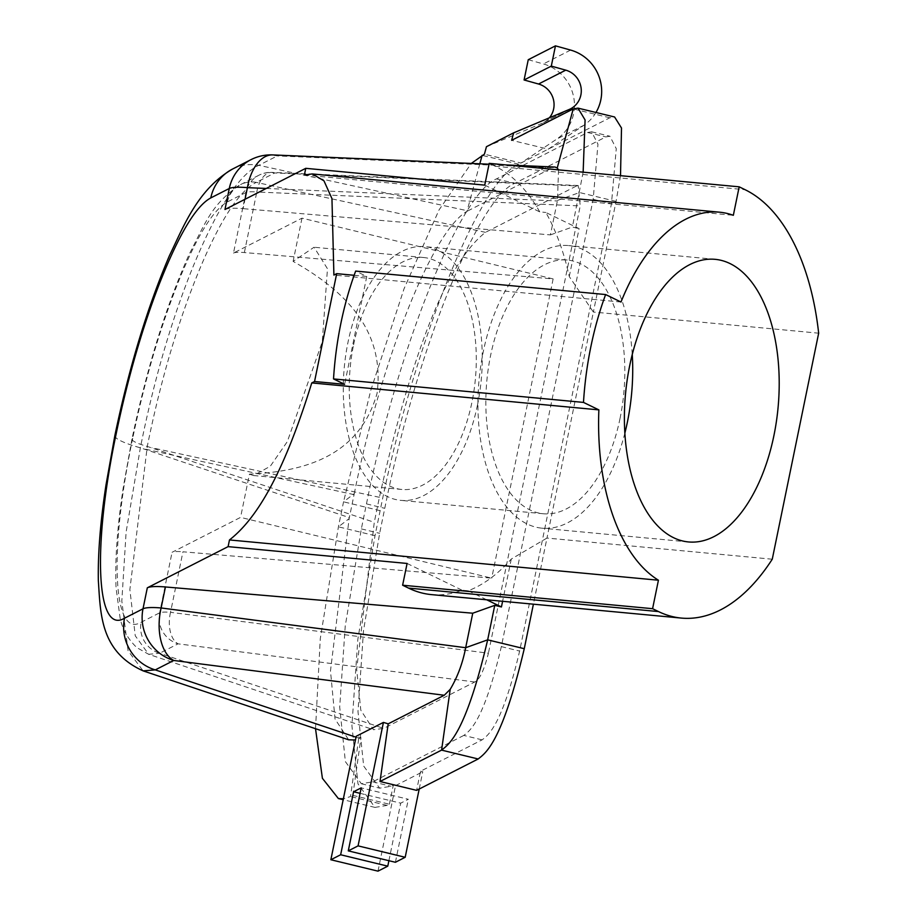 <?xml version="1.0" encoding="UTF-8"?>
<svg xmlns="http://www.w3.org/2000/svg" width="917" height="917" viewBox="0 0 917 917"><rect width="100%" height="100%" fill="white"/><g stroke="black" fill="none" stroke-linecap="round" stroke-linejoin="round"><path stroke-width="0.69" stroke-dasharray="4.58 3.44" d="M315.517 728.694L320.285 638.633L338.419 526.828L343.554 501.828L354.271 493.633L349.136 518.632L330.487 670.866L335.037 719.008L348.643 739.801M356.014 737.211L359.59 738.414L355.441 739.985M251.029 159.638A43.684 42.148 -117 0 1 277.335 155.901L552.561 167.719L467.876 210.864L258.846 165.312C238.97 174.494 216.813 208.824 192.398 268.291C170.94 321.672 153.597 381.506 140.358 447.805L126.122 532.032L121.823 601.013L128.082 650.829L143.121 670.866M114.854 435.609A43.684 7.347 -168.4 0 0 140.358 447.805L349.354 517.612M354.271 493.633C379.5 367.304 430.83 232.047 466.971 211.357L467.876 210.864M552.561 167.719L554.911 167.032M595.97 112.482A41.93 40.463 -117 0 1 583.946 125.228L548.217 149.173L511.629 140.312M387.089 805.39L350.5 796.541L352.804 795.36L389.393 804.22L387.089 805.39L374.984 807.407L357.974 783.852L351.922 725.76L357.813 639.516L375.007 535.677L380.142 510.677C413.361 344.276 480.095 179.457 518.713 164.212L609.794 117.789L614.585 116.986M528.249 59.72L543.391 63.949A41.93 40.463 -117 0 1 573.801 97.798A41.93 40.463 -117 0 1 556.745 139.097L521.005 163.031L484.417 154.182M486.446 146.697L541.913 123.371A20.965 20.231 63 0 0 543.208 122.763A20.965 20.231 63 0 0 549.409 117.789M389.393 804.22L393.324 785.09L391.02 786.27L379.649 788.162L363.671 766.039L357.997 711.535L363.51 630.667L379.638 533.316L384.773 508.327C415.905 352.346 478.479 197.728 514.781 183.331L605.862 136.92L609.92 136.232L616.258 148.657L611.456 203.746L519.63 651.059C502.252 724.739 488.669 734.953 482.101 739.859L420.525 771.231L416.605 790.351M431.414 594.606A218.395 117.834 95.4 0 0 462.088 590.204L468.14 590.766A218.395 117.834 95.4 0 0 511.273 559.061L546.968 538.061L533.396 604.188M772.263 559.21L546.968 538.061L593.368 312.032L569.262 276.544A218.395 117.834 95.4 0 0 545.798 212.446L579.097 228.642L569.262 276.544M620.511 175.686L616.075 201.385L593.368 312.032L818.663 333.18M380.142 510.677L343.554 501.828L370.755 390.436L404.065 288.717L439.048 209.901L471.269 163.444M358.685 738.85L350.5 796.541L343.359 798.833M419.207 789.033L422.748 771.759L420.525 771.231M463.807 735.423L372.726 781.834L361.355 783.737L345.377 761.614L339.703 707.11L345.216 626.242L361.344 528.891L366.479 503.892C397.611 347.921 460.185 193.292 496.487 178.907L587.568 132.495L591.625 131.807L597.964 144.233L593.161 199.321L501.335 646.623C483.958 720.303 470.375 730.528 463.807 735.423L482.101 739.859M377.987 871.15L395.536 785.628L393.324 785.09M395.536 785.628L422.748 771.759M233.491 253.058A26.203 4.379 11.6 0 1 244.369 252.553L553.134 278.928L301.991 218.154L233.491 253.058L245.916 192.513A26.203 25.286 -117 0 1 258.961 175.204A26.203 25.286 -117 0 1 274.745 172.958L576.598 185.922L485.517 232.345C447.679 261.746 412.318 350.076 379.397 497.312L374.274 522.312L356.656 669.318L360.817 710.228L373.506 729.726L383.696 728.407L474.777 681.984C479.625 679.635 484.165 670.04 488.417 653.213L170.516 612.327L182.941 551.782L491.707 578.157L240.563 517.383L172.064 552.298A26.203 4.379 11.6 0 1 182.941 551.782M576.598 185.922L578.203 185.509L580.232 205.901L488.417 653.213M485.517 232.345L256.267 182.38C240.105 190.415 222.178 217.111 202.485 262.48C179.617 316.193 161.22 377.517 147.27 446.453L129.87 589.539L135.257 635.802L148.669 654.302L159.604 653.248L383.696 728.407M244.369 252.553L256.794 192.008A26.203 4.379 11.6 0 0 245.916 192.513L227.427 201.935C213.982 209.259 198.702 233.273 181.589 273.988C161.69 322.291 145.39 377.082 132.69 438.36C130.409 440.24 135.257 442.934 147.27 446.453L374.274 522.312M553.134 278.928L491.707 578.157M227.427 201.935A26.203 25.286 -117 0 1 240.483 184.626C211.518 203.78 205.408 223.118 189.429 253.78C166.252 305.372 147.098 367.155 131.968 439.128L132.69 438.36C108.859 551.553 112.94 639.16 141.149 622.253L159.638 612.831A26.203 4.379 11.6 0 1 170.516 612.327A26.203 15.027 -82.7 0 0 178.093 643.826A26.203 25.286 63 0 1 159.638 612.831L172.064 552.298M258.961 175.204L240.483 184.626A26.203 25.286 -117 0 1 256.267 182.38L274.745 172.958A26.203 14.718 -87.5 0 0 271.982 172.373A26.203 26.203 0 0 0 258.961 175.204M249.447 474.146L253.516 475.568L270.309 466.237L287.342 441.581L322.28 341.777L327.461 268.738L314.072 247.223L293.119 261.391C348.105 292.489 384.876 332.298 377.07 393.37C360.243 452.253 311.402 471.338 249.447 474.146L240.563 517.383M301.991 218.154L293.119 261.391M353.607 344.723A116.482 62.849 -84.6 0 1 423.665 257.528A116.482 62.849 -84.6 0 1 471.934 402.276A116.482 62.849 -84.6 0 1 401.887 489.472A116.482 62.849 -84.6 0 1 353.607 344.723M477.493 404.982A127.429 68.752 -84.6 0 1 400.855 500.373A127.429 68.752 -84.6 0 1 348.047 342.018A127.429 68.752 -84.6 0 1 424.686 246.627A127.429 68.752 -84.6 0 1 477.493 404.982M620.052 418.37A127.429 68.752 -84.6 0 1 543.414 513.761A127.429 68.752 -84.6 0 1 490.606 355.406A127.429 68.752 -84.6 0 1 567.245 260.015A127.429 68.752 -84.6 0 1 620.052 418.37M624.878 433.053A141.929 76.569 -84.6 0 1 542.062 528.192A141.929 76.569 -84.6 0 1 483.248 351.819A141.929 76.569 -84.6 0 1 568.597 245.573A141.929 76.569 -84.6 0 1 632.26 354.466M486.709 599.798L468.14 590.766M511.273 559.061L502.596 601.3M224.974 209.489A43.684 7.302 11.6 0 1 243.097 208.652L245.022 199.276M558.51 169.863L557.49 200.399L550.406 234.901L243.097 208.652M550.406 234.901L572.403 227.026L579.097 228.642M484.738 185.131L539.746 211.884L545.798 212.446M304.387 175.021L733.336 215.3M621.004 302.025L333.903 275.077M354.134 275.295L366.766 276.476L355.658 271.077M407.091 563.451L462.088 590.204M366.766 276.476L344.62 384.326M539.746 211.884A218.395 117.834 95.4 0 0 495.134 166.241L489.208 163.352M583.143 172.178L572.403 227.026M352.804 795.36L360.989 737.704L356.209 736.271M359.59 738.414L360.989 737.704M360.083 793.331L400.706 803.166L408.329 799.28L361.206 787.875M395.399 862.278L408.329 799.28M388.9 860.708L400.706 803.166M354.065 494.641L145.046 449.089M375.007 535.677L338.419 526.828L349.136 518.632M479.832 163.811L466.971 211.357M609.794 117.789L573.205 108.94M518.713 164.212L482.113 155.351M569.125 109.501L541.913 123.371M583.946 125.228L556.745 139.097M570.603 50.08L543.391 63.949M372.726 781.834L391.02 786.27M379.397 497.312L151.947 447.748M474.777 681.984L178.093 643.826L159.604 653.248A26.203 25.286 63 0 1 141.149 622.253M578.203 185.521L271.982 172.373A26.203 14.718 -87.5 0 0 256.794 192.008L580.232 205.901M616.075 201.385L579.487 192.536L557.49 200.399M266.251 188.455L557.376 200.961M232.551 169.049A43.684 42.148 -117 0 1 258.846 165.312L277.335 155.901A43.684 24.53 -87.5 0 0 272.739 154.916M495.134 166.241L745.097 189.704M501.335 646.623L519.63 651.059M593.161 199.321L611.456 203.746M587.568 132.495L605.862 136.92M496.487 178.907L514.781 183.331M366.479 503.892L384.773 508.327M361.344 528.891L379.638 533.316M570.42 108.905L543.208 122.763M374.984 807.407L343.187 799.716M131.968 439.128L123.268 487.535C117.204 527.344 114.808 560.895 116.104 588.187L120.035 617.508C122.099 628.753 127.692 638.782 136.805 647.608L148.669 654.302L373.517 729.714M423.665 257.528L314.072 247.235M543.414 513.761L400.855 500.373M688.529 541.947L542.062 528.192M312.273 173.955L312.995 174.012M489.036 164.2L505.989 164.934M715.065 259.328L568.597 245.573M567.245 260.015L424.686 246.627M401.887 489.472L253.528 475.533M591.625 131.807L609.92 136.232M361.355 783.737L379.649 788.162"/><path stroke-width="1.38" d="M355.441 739.985L348.643 739.801L143.121 670.866L155.282 669.891L356.014 737.211M471.269 163.444L484.417 154.182L486.446 146.697L513.658 132.839L569.125 109.501A20.965 20.231 63 0 0 570.42 108.905A20.965 20.231 63 0 0 581.137 88.261A20.965 20.231 63 0 0 565.755 70.151L551.3 66.116L555.461 45.85L570.603 50.08A41.93 40.463 -117 0 1 595.97 112.482M620.511 175.686L621.508 128.025L614.585 116.986L577.997 108.126L573.205 108.94L511.629 140.312L513.658 132.839M554.911 167.032L557.238 167.949L558.51 169.863M549.409 117.789A20.965 20.231 63 0 0 538.543 84.02L524.088 79.974L528.249 59.72L555.461 45.85M551.3 66.116L524.088 79.974M533.396 604.188L524.26 648.697C502.012 742.552 485.815 752.891 478.181 758.978L416.605 790.351L380.016 781.502L388.2 723.834L383.421 722.413L356.209 736.271L330.854 859.745L377.987 871.15L387.776 866.164L340.654 854.759L353.584 791.761L361.206 787.875L348.277 850.873L358.066 845.875L383.421 722.413M343.359 798.833L338.396 798.558L322.406 778.315L315.517 728.694M681.377 618.081A218.395 117.834 95.4 0 0 772.263 559.21L818.663 333.18A218.395 117.834 95.4 0 0 745.097 189.704L739.182 186.827L733.336 215.3A189.28 102.119 95.4 0 0 719.49 212.182A189.28 102.119 95.4 0 0 621.004 302.025L605.621 294.552A218.395 117.834 95.4 0 0 583.487 402.403L598.87 409.876A189.28 102.119 95.4 0 0 658.429 580.22L652.583 608.693L658.498 611.57A218.395 117.834 95.4 0 0 681.377 618.081L431.414 594.606A218.395 117.834 95.4 0 1 408.535 588.095L402.62 585.218L407.091 563.451L228.104 546.635L147.316 587.808A43.684 7.302 11.6 0 1 165.438 586.96L472.748 613.209L494.756 605.346L487.672 639.848C465.423 733.692 449.227 744.042 441.581 750.117L380.016 781.502M348.277 850.873L395.399 862.278L405.188 857.28L419.207 789.033M405.188 857.28L358.066 845.875M632.26 354.466A141.929 76.569 -84.6 0 1 627.423 421.946A141.929 76.569 -84.6 0 1 624.878 433.053M773.891 435.701A141.929 76.569 -84.6 0 1 688.529 541.947A141.929 76.569 -84.6 0 1 629.715 365.574A141.929 76.569 -84.6 0 1 715.065 259.328A141.929 76.569 -84.6 0 1 773.891 435.701M502.596 601.3L501.439 606.962L486.709 599.798M354.134 275.295L336.688 273.656L333.903 275.077L331.954 198.611L323.976 180.844L312.284 173.932L304.387 175.021L305.762 168.327L484.738 185.131L489.208 163.352L739.182 186.827M305.762 168.327L224.974 209.489L229.284 188.489A43.684 7.302 11.6 0 1 247.407 187.653L266.251 188.455M336.688 273.656L314.554 381.506L344.62 384.326L333.524 378.927A218.395 117.834 95.4 0 1 355.658 271.077L605.621 294.552M228.104 546.635L229.479 539.941L658.429 580.22M402.62 585.218L652.583 608.693M494.756 605.346L501.439 606.962M524.26 648.697L487.672 639.848L465.676 647.711L161.128 607.96L165.438 586.96M472.748 613.209L465.79 647.15M245.022 199.276L247.407 187.653A43.684 24.53 -87.5 0 1 272.739 154.916A43.684 43.684 0 0 0 251.029 159.638L251.029 159.638A43.684 42.148 -117 0 0 229.284 188.489L210.795 197.912C195.871 205.924 178.62 234.821 159.065 284.602C141.837 329.318 127.497 379.225 116.058 434.337C92.227 547.529 96.308 635.137 124.517 618.218L143.006 608.808A43.684 7.302 11.6 0 1 161.128 607.96A43.684 25.057 -82.7 0 0 173.76 660.469A43.684 42.148 63 0 1 143.006 608.808L147.316 587.808M314.554 381.506L311.769 382.916C282.539 477.115 255.534 519.561 229.479 539.941M598.87 409.876L311.769 382.916M333.524 378.927L583.487 402.403M465.676 647.711C462.707 663.106 457.56 676.987 450.213 689.332L444.264 695.258L173.76 660.469L155.282 669.891A43.684 42.148 63 0 1 124.517 618.218M388.2 723.834L444.264 695.258M340.654 854.759L330.854 859.745M353.584 791.761L360.083 793.331M387.776 866.164L388.9 860.708M577.997 108.126L585.08 119.967L583.143 172.178M573.205 108.94L557.238 167.949M482.113 155.351L479.832 163.811M565.755 70.151L538.543 84.02M478.181 758.978L441.581 750.117L450.213 689.332M408.535 588.095L658.498 611.57M116.058 434.326A43.684 7.347 -168.4 0 0 114.854 435.609L106.005 484.898C100.4 521.464 97.855 553.329 98.337 580.472C100.583 613.817 100.136 651.414 143.121 670.866M210.795 197.912A43.684 42.148 -117 0 1 232.551 169.049L232.551 169.049C197.178 189.59 183.194 227.462 169.507 255.511C147.35 307.287 129.137 367.316 114.854 435.609M343.187 799.716L338.396 798.558M312.995 174.012L719.49 212.182M251.029 159.638L232.551 169.049M272.739 154.916L489.036 164.2M505.989 164.934L555.152 167.043"/></g></svg>
